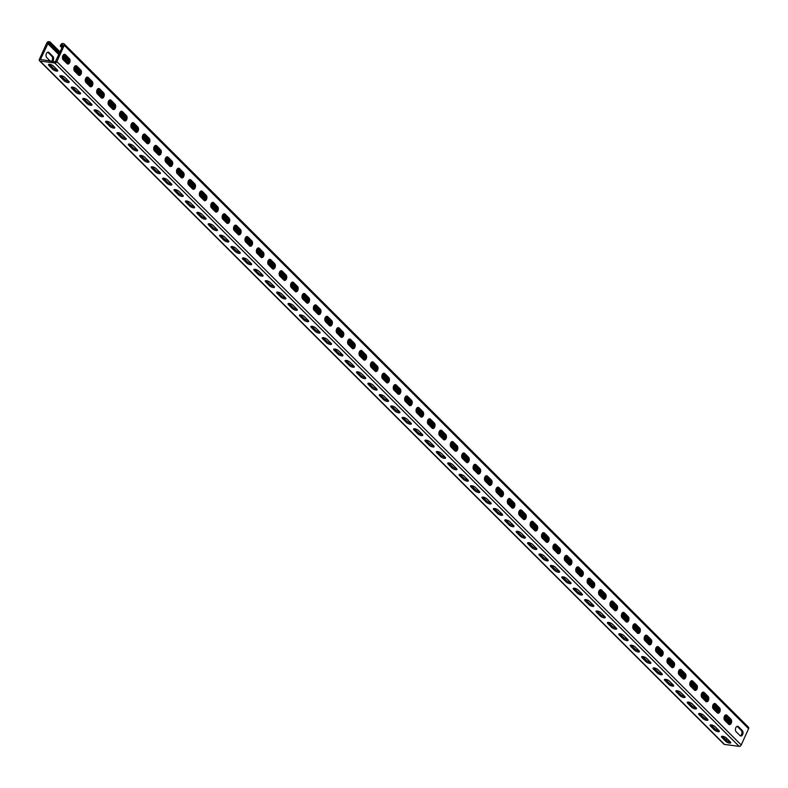 <?xml version="1.0" encoding="UTF-8"?>
<svg xmlns="http://www.w3.org/2000/svg" width="788" height="788" viewBox="0 0 788 788"><rect width="100%" height="100%" fill="white"/><g stroke="black" fill="none" stroke-linecap="round" stroke-linejoin="round"><path stroke-width="1.18" d="M59.169 54.067L49.733 44.64L50.255 43.478A1.812 1.271 -45 0 0 50.136 42.01A1.812 1.271 -45 0 0 49.565 41.734L48.866 41.646A1.812 1.271 -45 0 0 46.768 43.015L39.4 59.327A1.812 1.271 -45 0 0 39.518 60.794A1.812 1.271 -45 0 0 40.099 61.06L54.766 63.001A1.812 1.271 -45 0 0 56.864 61.631L64.232 45.32A1.812 1.271 -45 0 0 64.114 43.852A1.812 1.271 -45 0 0 63.532 43.586L62.833 43.488A1.812 1.271 -45 0 0 60.735 44.857L60.213 46.029L62.282 47.181M61.996 47.812L60.213 46.029M58.893 54.697L48.679 44.502L49.181 42.976L48.334 42.808L40.444 59.464L55.298 61.838L63.178 45.182L62.311 44.66L61.257 46.167M64.114 43.852L748.482 727.206A1.812 1.271 135 0 1 748.6 728.673L741.232 744.985A1.812 1.271 135 0 1 739.134 746.354L724.467 744.414A1.812 1.271 135 0 1 723.886 744.148L39.518 60.794M742.296 730.545L738.415 726.674A2.945 1.842 97.5 0 0 737.657 726.28A2.945 1.842 97.5 0 0 735.578 728.319A2.945 1.842 97.5 0 0 736.14 731.727L740.011 735.598A2.945 1.842 97.5 0 0 740.769 735.992A2.945 1.842 97.5 0 0 742.857 733.953A2.945 1.842 97.5 0 0 742.296 730.545L741.242 730.407A2.945 1.842 97.5 0 1 741.902 733.401A2.945 1.842 97.5 0 1 740.257 735.795M730.89 719.158L727.009 715.287A2.945 1.842 97.5 0 0 726.25 714.893A2.945 1.842 97.5 0 0 724.172 716.932A2.945 1.842 97.5 0 0 724.733 720.33L728.605 724.211A2.945 1.842 97.5 0 0 729.363 724.596A2.945 1.842 97.5 0 0 731.451 722.566A2.945 1.842 97.5 0 0 730.89 719.158L729.836 719.02A2.945 1.842 97.5 0 1 730.496 722.015A2.945 1.842 97.5 0 1 728.851 724.408M719.483 707.772L715.602 703.901A2.945 1.842 97.5 0 0 714.844 703.507A2.945 1.842 97.5 0 0 712.766 705.536A2.945 1.842 97.5 0 0 713.327 708.944L717.198 712.815A2.945 1.842 97.5 0 0 717.957 713.209A2.945 1.842 97.5 0 0 720.045 711.18A2.945 1.842 97.5 0 0 719.483 707.772L718.429 707.634A2.945 1.842 97.5 0 1 719.089 710.628A2.945 1.842 97.5 0 1 717.444 713.022M708.077 696.385L704.196 692.504A2.945 1.842 97.5 0 0 703.448 692.12A2.945 1.842 97.5 0 0 701.359 694.149A2.945 1.842 97.5 0 0 701.921 697.557L705.792 701.428A2.945 1.842 97.5 0 0 706.55 701.822A2.945 1.842 97.5 0 0 708.639 699.783A2.945 1.842 97.5 0 0 708.077 696.385L707.023 696.237A2.945 1.842 97.5 0 1 707.683 699.242A2.945 1.842 97.5 0 1 706.038 701.625M696.671 684.989A2.945 1.842 97.5 0 1 697.232 688.397A2.945 1.842 97.5 0 1 695.144 690.436A2.945 1.842 97.5 0 1 694.386 690.042L690.515 686.171A2.945 1.842 97.5 0 1 689.953 682.763A2.945 1.842 97.5 0 1 692.041 680.724A2.945 1.842 97.5 0 1 692.79 681.118L696.671 684.989L695.617 684.851L691.746 680.98A2.945 1.842 97.5 0 0 691.5 680.783M685.264 673.602A2.945 1.842 97.5 0 1 685.826 677.01A2.945 1.842 97.5 0 1 683.738 679.039A2.945 1.842 97.5 0 1 682.979 678.655L679.108 674.774A2.945 1.842 97.5 0 1 678.547 671.366A2.945 1.842 97.5 0 1 680.635 669.337A2.945 1.842 97.5 0 1 681.384 669.731L685.264 673.602L684.211 673.464L680.34 669.593A2.945 1.842 97.5 0 0 680.093 669.386M673.858 662.215A2.945 1.842 97.5 0 1 674.42 665.624A2.945 1.842 97.5 0 1 672.331 667.653A2.945 1.842 97.5 0 1 671.573 667.259L667.702 663.388A2.945 1.842 97.5 0 1 667.14 659.98A2.945 1.842 97.5 0 1 669.229 657.95A2.945 1.842 97.5 0 1 669.977 658.344L673.858 662.215L672.804 662.078L668.933 658.207A2.945 1.842 97.5 0 0 668.687 658M662.452 650.819A2.945 1.842 97.5 0 1 663.013 654.227A2.945 1.842 97.5 0 1 660.925 656.266A2.945 1.842 97.5 0 1 660.167 655.872L656.296 652.001A2.945 1.842 97.5 0 1 655.734 648.593A2.945 1.842 97.5 0 1 657.822 646.564A2.945 1.842 97.5 0 1 658.571 646.948L662.452 650.819L661.398 650.681L657.527 646.81A2.945 1.842 97.5 0 0 657.281 646.613M651.046 639.432A2.945 1.842 97.5 0 1 651.607 642.841A2.945 1.842 97.5 0 1 649.519 644.88A2.945 1.842 97.5 0 1 648.76 644.486L644.889 640.614A2.945 1.842 97.5 0 1 644.328 637.206A2.945 1.842 97.5 0 1 646.416 635.167A2.945 1.842 97.5 0 1 647.165 635.561L651.046 639.432L649.992 639.295L646.121 635.423A2.945 1.842 97.5 0 0 645.874 635.226M639.639 628.046A2.945 1.842 97.5 0 1 640.201 631.454A2.945 1.842 97.5 0 1 638.113 633.483A2.945 1.842 97.5 0 1 637.354 633.089L633.483 629.218A2.945 1.842 97.5 0 1 632.922 625.81A2.945 1.842 97.5 0 1 635.01 623.781A2.945 1.842 97.5 0 1 635.758 624.175L639.639 628.046L638.585 627.908L634.714 624.037A2.945 1.842 97.5 0 0 634.468 623.83M628.233 616.659A2.945 1.842 97.5 0 1 628.794 620.067A2.945 1.842 97.5 0 1 626.706 622.096A2.945 1.842 97.5 0 1 625.948 621.702L622.077 617.831A2.945 1.842 97.5 0 1 621.515 614.423A2.945 1.842 97.5 0 1 623.604 612.394A2.945 1.842 97.5 0 1 624.352 612.788L628.233 616.659L627.189 616.521L623.308 612.64A2.945 1.842 97.5 0 0 623.062 612.443M616.827 605.263A2.945 1.842 97.5 0 1 617.388 608.671A2.945 1.842 97.5 0 1 615.3 610.71A2.945 1.842 97.5 0 1 614.551 610.316L610.67 606.445A2.945 1.842 97.5 0 1 610.109 603.037A2.945 1.842 97.5 0 1 612.197 600.998A2.945 1.842 97.5 0 1 612.946 601.392L616.827 605.263L615.783 605.125L611.902 601.254A2.945 1.842 97.5 0 0 611.655 601.057M605.42 593.876A2.945 1.842 97.5 0 1 605.982 597.284A2.945 1.842 97.5 0 1 603.894 599.313A2.945 1.842 97.5 0 1 603.145 598.929L599.264 595.058A2.945 1.842 97.5 0 1 598.703 591.65A2.945 1.842 97.5 0 1 600.791 589.611A2.945 1.842 97.5 0 1 601.54 590.005L605.42 593.876L604.376 593.738L600.495 589.867A2.945 1.842 97.5 0 0 600.249 589.67M594.014 582.49A2.945 1.842 97.5 0 1 594.576 585.898A2.945 1.842 97.5 0 1 592.487 587.927A2.945 1.842 97.5 0 1 591.739 587.533L587.858 583.662A2.945 1.842 97.5 0 1 587.296 580.254A2.945 1.842 97.5 0 1 589.385 578.225A2.945 1.842 97.5 0 1 590.133 578.619L594.014 582.49L592.97 582.352L589.089 578.481A2.945 1.842 97.5 0 0 588.843 578.274M582.608 571.103A2.945 1.842 97.5 0 1 583.169 574.511A2.945 1.842 97.5 0 1 581.081 576.54A2.945 1.842 97.5 0 1 580.332 576.146L576.452 572.275A2.945 1.842 97.5 0 1 575.89 568.867A2.945 1.842 97.5 0 1 577.978 566.838A2.945 1.842 97.5 0 1 578.727 567.222L582.608 571.103L581.564 570.965L577.683 567.084A2.945 1.842 97.5 0 0 577.437 566.887M571.202 559.707A2.945 1.842 97.5 0 1 571.763 563.115A2.945 1.842 97.5 0 1 569.675 565.154A2.945 1.842 97.5 0 1 568.926 564.76L565.045 560.889A2.945 1.842 97.5 0 1 564.484 557.48A2.945 1.842 97.5 0 1 566.572 555.442A2.945 1.842 97.5 0 1 567.321 555.835L571.202 559.707L570.157 559.569L566.276 555.698A2.945 1.842 97.5 0 0 566.03 555.501M559.795 548.32A2.945 1.842 97.5 0 1 560.357 551.728A2.945 1.842 97.5 0 1 558.268 553.757A2.945 1.842 97.5 0 1 557.52 553.373L553.639 549.492A2.945 1.842 97.5 0 1 553.077 546.094A2.945 1.842 97.5 0 1 555.166 544.055A2.945 1.842 97.5 0 1 555.914 544.449L559.795 548.32L558.751 548.182L554.87 544.311A2.945 1.842 97.5 0 0 554.624 544.104M548.389 536.933A2.945 1.842 97.5 0 1 548.95 540.341A2.945 1.842 97.5 0 1 546.862 542.371A2.945 1.842 97.5 0 1 546.114 541.977L542.233 538.105A2.945 1.842 97.5 0 1 541.671 534.697A2.945 1.842 97.5 0 1 543.759 532.668A2.945 1.842 97.5 0 1 544.508 533.062L548.389 536.933L547.345 536.795L543.464 532.924A2.945 1.842 97.5 0 0 543.218 532.718M536.983 525.547A2.945 1.842 97.5 0 1 537.544 528.945A2.945 1.842 97.5 0 1 535.456 530.984A2.945 1.842 97.5 0 1 534.707 530.59L530.826 526.719A2.945 1.842 97.5 0 1 530.265 523.311A2.945 1.842 97.5 0 1 532.353 521.282A2.945 1.842 97.5 0 1 533.102 521.666L536.983 525.547L535.938 525.399L532.058 521.528A2.945 1.842 97.5 0 0 531.811 521.331M525.576 514.15A2.945 1.842 97.5 0 1 526.138 517.558A2.945 1.842 97.5 0 1 524.05 519.597A2.945 1.842 97.5 0 1 523.301 519.203L519.42 515.332A2.945 1.842 97.5 0 1 518.859 511.924A2.945 1.842 97.5 0 1 520.947 509.885A2.945 1.842 97.5 0 1 521.695 510.279L525.576 514.15L524.532 514.012L520.651 510.141A2.945 1.842 97.5 0 0 520.405 509.944M514.17 502.764A2.945 1.842 97.5 0 1 514.731 506.172A2.945 1.842 97.5 0 1 512.643 508.201A2.945 1.842 97.5 0 1 511.895 507.817L508.014 503.936A2.945 1.842 97.5 0 1 507.452 500.528A2.945 1.842 97.5 0 1 509.54 498.499A2.945 1.842 97.5 0 1 510.289 498.893L514.17 502.764L513.126 502.626L509.245 498.755A2.945 1.842 97.5 0 0 508.999 498.548M502.764 491.377A2.945 1.842 97.5 0 1 503.325 494.785A2.945 1.842 97.5 0 1 501.237 496.814A2.945 1.842 97.5 0 1 500.488 496.42L496.607 492.549A2.945 1.842 97.5 0 1 496.046 489.141A2.945 1.842 97.5 0 1 498.134 487.112A2.945 1.842 97.5 0 1 498.883 487.506L502.764 491.377L501.72 491.239L497.839 487.368A2.945 1.842 97.5 0 0 497.592 487.161M491.357 479.981A2.945 1.842 97.5 0 1 491.919 483.389A2.945 1.842 97.5 0 1 489.831 485.428A2.945 1.842 97.5 0 1 489.082 485.034L485.201 481.163A2.945 1.842 97.5 0 1 484.64 477.755A2.945 1.842 97.5 0 1 486.728 475.725A2.945 1.842 97.5 0 1 487.476 476.11L491.357 479.981L490.313 479.843L486.432 475.972A2.945 1.842 97.5 0 0 486.186 475.775M479.951 468.594A2.945 1.842 97.5 0 1 480.513 472.002A2.945 1.842 97.5 0 1 478.424 474.041A2.945 1.842 97.5 0 1 477.676 473.647L473.795 469.776A2.945 1.842 97.5 0 1 473.233 466.368A2.945 1.842 97.5 0 1 475.322 464.329A2.945 1.842 97.5 0 1 476.07 464.723L479.951 468.594L478.907 468.456L475.026 464.585A2.945 1.842 97.5 0 0 474.78 464.388M468.545 457.207A2.945 1.842 97.5 0 1 469.106 460.616A2.945 1.842 97.5 0 1 467.018 462.645A2.945 1.842 97.5 0 1 466.269 462.251L462.389 458.38A2.945 1.842 97.5 0 1 461.827 454.971A2.945 1.842 97.5 0 1 463.915 452.942A2.945 1.842 97.5 0 1 464.664 453.336L468.545 457.207L467.501 457.07L463.62 453.199A2.945 1.842 97.5 0 0 463.374 452.992M457.139 445.821A2.945 1.842 97.5 0 1 457.7 449.229A2.945 1.842 97.5 0 1 455.612 451.258A2.945 1.842 97.5 0 1 454.863 450.864L450.982 446.993A2.945 1.842 97.5 0 1 450.421 443.585A2.945 1.842 97.5 0 1 452.509 441.556A2.945 1.842 97.5 0 1 453.258 441.95L457.139 445.821L456.094 445.683L452.214 441.802A2.945 1.842 97.5 0 0 451.967 441.605M445.732 434.424A2.945 1.842 97.5 0 1 446.294 437.832A2.945 1.842 97.5 0 1 444.205 439.871A2.945 1.842 97.5 0 1 443.457 439.477L439.576 435.606A2.945 1.842 97.5 0 1 439.014 432.198A2.945 1.842 97.5 0 1 441.103 430.159A2.945 1.842 97.5 0 1 441.851 430.553L445.732 434.424L444.688 434.286L440.807 430.415A2.945 1.842 97.5 0 0 440.561 430.218M434.326 423.038A2.945 1.842 97.5 0 1 434.887 426.446A2.945 1.842 97.5 0 1 432.799 428.475A2.945 1.842 97.5 0 1 432.051 428.091L428.17 424.22A2.945 1.842 97.5 0 1 427.608 420.812A2.945 1.842 97.5 0 1 429.696 418.773A2.945 1.842 97.5 0 1 430.445 419.167L434.326 423.038L433.282 422.9L429.401 419.029A2.945 1.842 97.5 0 0 429.155 418.832M422.92 411.651A2.945 1.842 97.5 0 1 423.481 415.059A2.945 1.842 97.5 0 1 421.393 417.088A2.945 1.842 97.5 0 1 420.644 416.694L416.763 412.823A2.945 1.842 97.5 0 1 416.202 409.415A2.945 1.842 97.5 0 1 418.29 407.386A2.945 1.842 97.5 0 1 419.039 407.78L422.92 411.651L421.875 411.513L417.995 407.642A2.945 1.842 97.5 0 0 417.748 407.435M411.513 400.265A2.945 1.842 97.5 0 1 412.075 403.673A2.945 1.842 97.5 0 1 409.987 405.702A2.945 1.842 97.5 0 1 409.238 405.308L405.357 401.437A2.945 1.842 97.5 0 1 404.796 398.029A2.945 1.842 97.5 0 1 406.884 396A2.945 1.842 97.5 0 1 407.632 396.384L411.513 400.265L410.469 400.127L406.588 396.246A2.945 1.842 97.5 0 0 406.342 396.049M400.107 388.868A2.945 1.842 97.5 0 1 400.668 392.276A2.945 1.842 97.5 0 1 398.58 394.315A2.945 1.842 97.5 0 1 397.832 393.921L393.951 390.05A2.945 1.842 97.5 0 1 393.389 386.642A2.945 1.842 97.5 0 1 395.478 384.603A2.945 1.842 97.5 0 1 396.226 384.997L400.107 388.868L399.063 388.73L395.182 384.859A2.945 1.842 97.5 0 0 394.936 384.662M388.701 377.482A2.945 1.842 97.5 0 1 389.262 380.89A2.945 1.842 97.5 0 1 387.174 382.919A2.945 1.842 97.5 0 1 386.425 382.535L382.544 378.654A2.945 1.842 97.5 0 1 381.983 375.255A2.945 1.842 97.5 0 1 384.071 373.216A2.945 1.842 97.5 0 1 384.82 373.611L388.701 377.482L387.657 377.344L383.776 373.473A2.945 1.842 97.5 0 0 383.529 373.266M377.294 366.095A2.945 1.842 97.5 0 1 377.856 369.503A2.945 1.842 97.5 0 1 375.768 371.532A2.945 1.842 97.5 0 1 375.019 371.138L371.138 367.267A2.945 1.842 97.5 0 1 370.577 363.859A2.945 1.842 97.5 0 1 372.665 361.83A2.945 1.842 97.5 0 1 373.423 362.224L377.294 366.095L376.25 365.957L372.369 362.086A2.945 1.842 97.5 0 0 372.123 361.879M365.888 354.708A2.945 1.842 97.5 0 1 366.45 358.107A2.945 1.842 97.5 0 1 364.361 360.146A2.945 1.842 97.5 0 1 363.613 359.752L359.732 355.88A2.945 1.842 97.5 0 1 359.17 352.472A2.945 1.842 97.5 0 1 361.259 350.443A2.945 1.842 97.5 0 1 362.017 350.827L365.888 354.708L364.844 354.561L360.963 350.69A2.945 1.842 97.5 0 0 360.717 350.493M354.482 343.312A2.945 1.842 97.5 0 1 355.043 346.72A2.945 1.842 97.5 0 1 352.955 348.759A2.945 1.842 97.5 0 1 352.206 348.365L348.326 344.494A2.945 1.842 97.5 0 1 347.764 341.086A2.945 1.842 97.5 0 1 349.852 339.047A2.945 1.842 97.5 0 1 350.611 339.441L354.482 343.312L353.438 343.174L349.557 339.303A2.945 1.842 97.5 0 0 349.311 339.106M343.076 331.925A2.945 1.842 97.5 0 1 343.637 335.333A2.945 1.842 97.5 0 1 341.549 337.363A2.945 1.842 97.5 0 1 340.8 336.978L336.919 333.097A2.945 1.842 97.5 0 1 336.358 329.689A2.945 1.842 97.5 0 1 338.446 327.66A2.945 1.842 97.5 0 1 339.204 328.054L343.076 331.925L342.031 331.787L338.151 327.916A2.945 1.842 97.5 0 0 337.904 327.709M331.669 320.539A2.945 1.842 97.5 0 1 332.231 323.947A2.945 1.842 97.5 0 1 330.142 325.976A2.945 1.842 97.5 0 1 329.394 325.582L325.513 321.711A2.945 1.842 97.5 0 1 324.951 318.303A2.945 1.842 97.5 0 1 327.04 316.274A2.945 1.842 97.5 0 1 327.798 316.668L331.669 320.539L330.625 320.401L326.744 316.53A2.945 1.842 97.5 0 0 326.498 316.323M320.263 309.142A2.945 1.842 97.5 0 1 320.824 312.55A2.945 1.842 97.5 0 1 318.736 314.589A2.945 1.842 97.5 0 1 317.988 314.195L314.107 310.324A2.945 1.842 97.5 0 1 313.545 306.916A2.945 1.842 97.5 0 1 315.633 304.887A2.945 1.842 97.5 0 1 316.392 305.271L320.263 309.142L319.219 309.004L315.338 305.133A2.945 1.842 97.5 0 0 315.092 304.936M308.857 297.756A2.945 1.842 97.5 0 1 309.418 301.164A2.945 1.842 97.5 0 1 307.33 303.203A2.945 1.842 97.5 0 1 306.581 302.809L302.7 298.938A2.945 1.842 97.5 0 1 302.139 295.53A2.945 1.842 97.5 0 1 304.227 293.491A2.945 1.842 97.5 0 1 304.986 293.885L308.857 297.756L307.812 297.618L303.932 293.747A2.945 1.842 97.5 0 0 303.685 293.55M297.45 286.369A2.945 1.842 97.5 0 1 298.012 289.777A2.945 1.842 97.5 0 1 295.924 291.806A2.945 1.842 97.5 0 1 295.175 291.412L291.294 287.541A2.945 1.842 97.5 0 1 290.733 284.133A2.945 1.842 97.5 0 1 292.821 282.104A2.945 1.842 97.5 0 1 293.579 282.498L297.45 286.369L296.406 286.231L292.525 282.36A2.945 1.842 97.5 0 0 292.279 282.153M286.044 274.982A2.945 1.842 97.5 0 1 286.605 278.391A2.945 1.842 97.5 0 1 284.527 280.42A2.945 1.842 97.5 0 1 283.769 280.026L279.888 276.155A2.945 1.842 97.5 0 1 279.326 272.746A2.945 1.842 97.5 0 1 281.414 270.717A2.945 1.842 97.5 0 1 282.173 271.111L286.044 274.982L285 274.845L281.119 270.964A2.945 1.842 97.5 0 0 280.873 270.767M274.638 263.586A2.945 1.842 97.5 0 1 275.199 266.994A2.945 1.842 97.5 0 1 273.121 269.033A2.945 1.842 97.5 0 1 272.362 268.639L268.481 264.768A2.945 1.842 97.5 0 1 267.92 261.36A2.945 1.842 97.5 0 1 270.008 259.321A2.945 1.842 97.5 0 1 270.767 259.715L274.638 263.586L273.594 263.448L269.713 259.577A2.945 1.842 97.5 0 0 269.466 259.38M263.231 252.199A2.945 1.842 97.5 0 1 263.793 255.607A2.945 1.842 97.5 0 1 261.714 257.637A2.945 1.842 97.5 0 1 260.956 257.252L257.075 253.381A2.945 1.842 97.5 0 1 256.514 249.973A2.945 1.842 97.5 0 1 258.602 247.934A2.945 1.842 97.5 0 1 259.36 248.328L263.231 252.199L262.187 252.061L258.306 248.19A2.945 1.842 97.5 0 0 258.06 247.993M251.825 240.813A2.945 1.842 97.5 0 1 252.387 244.221A2.945 1.842 97.5 0 1 250.308 246.25A2.945 1.842 97.5 0 1 249.55 245.856L245.669 241.985A2.945 1.842 97.5 0 1 245.107 238.577A2.945 1.842 97.5 0 1 247.196 236.548A2.945 1.842 97.5 0 1 247.954 236.942L251.825 240.813L250.781 240.675L246.9 236.804A2.945 1.842 97.5 0 0 246.654 236.597M240.419 229.426A2.945 1.842 97.5 0 1 240.98 232.834A2.945 1.842 97.5 0 1 238.902 234.863A2.945 1.842 97.5 0 1 238.143 234.469L234.263 230.598A2.945 1.842 97.5 0 1 233.711 227.19A2.945 1.842 97.5 0 1 235.789 225.161A2.945 1.842 97.5 0 1 236.548 225.545L240.419 229.426L239.375 229.288L235.494 225.407A2.945 1.842 97.5 0 0 235.248 225.21M229.012 218.03A2.945 1.842 97.5 0 1 229.574 221.438A2.945 1.842 97.5 0 1 227.496 223.477A2.945 1.842 97.5 0 1 226.737 223.083L222.856 219.212A2.945 1.842 97.5 0 1 222.305 215.804A2.945 1.842 97.5 0 1 224.383 213.765A2.945 1.842 97.5 0 1 225.141 214.159L229.012 218.03L227.968 217.892L224.088 214.021A2.945 1.842 97.5 0 0 223.841 213.824M217.606 206.643A2.945 1.842 97.5 0 1 218.168 210.051A2.945 1.842 97.5 0 1 216.089 212.08A2.945 1.842 97.5 0 1 215.331 211.696L211.45 207.815A2.945 1.842 97.5 0 1 210.898 204.417A2.945 1.842 97.5 0 1 212.977 202.378A2.945 1.842 97.5 0 1 213.735 202.772L217.606 206.643L216.562 206.505L212.681 202.634A2.945 1.842 97.5 0 0 212.435 202.427M206.2 195.257A2.945 1.842 97.5 0 1 206.761 198.665A2.945 1.842 97.5 0 1 204.683 200.694A2.945 1.842 97.5 0 1 203.925 200.3L200.044 196.429A2.945 1.842 97.5 0 1 199.492 193.021A2.945 1.842 97.5 0 1 201.57 190.992A2.945 1.842 97.5 0 1 202.329 191.386L206.2 195.257L205.156 195.119L201.275 191.248A2.945 1.842 97.5 0 0 201.029 191.041M194.794 183.87A2.945 1.842 97.5 0 1 195.355 187.268A2.945 1.842 97.5 0 1 193.277 189.307A2.945 1.842 97.5 0 1 192.518 188.913L188.637 185.042A2.945 1.842 97.5 0 1 188.086 181.634A2.945 1.842 97.5 0 1 190.164 179.605A2.945 1.842 97.5 0 1 190.923 179.989L194.794 183.87L193.749 183.722L189.869 179.851A2.945 1.842 97.5 0 0 189.622 179.654M183.387 172.474A2.945 1.842 97.5 0 1 183.949 175.882A2.945 1.842 97.5 0 1 181.87 177.921A2.945 1.842 97.5 0 1 181.112 177.527L177.231 173.656A2.945 1.842 97.5 0 1 176.679 170.247A2.945 1.842 97.5 0 1 178.758 168.208A2.945 1.842 97.5 0 1 179.516 168.602L183.387 172.474L182.343 172.336L178.462 168.465A2.945 1.842 97.5 0 0 178.216 168.268M171.981 161.087A2.945 1.842 97.5 0 1 172.542 164.495A2.945 1.842 97.5 0 1 170.464 166.524A2.945 1.842 97.5 0 1 169.706 166.13L165.825 162.259A2.945 1.842 97.5 0 1 165.273 158.851A2.945 1.842 97.5 0 1 167.352 156.822A2.945 1.842 97.5 0 1 168.11 157.216L171.981 161.087L170.937 160.949L167.056 157.078A2.945 1.842 97.5 0 0 166.81 156.871M160.585 149.7A2.945 1.842 97.5 0 1 161.136 153.108A2.945 1.842 97.5 0 1 159.058 155.137A2.945 1.842 97.5 0 1 158.299 154.743L154.418 150.872A2.945 1.842 97.5 0 1 153.867 147.464A2.945 1.842 97.5 0 1 155.945 145.435A2.945 1.842 97.5 0 1 156.704 145.829L160.585 149.7L159.531 149.562L155.65 145.691A2.945 1.842 97.5 0 0 155.403 145.484M149.178 138.304A2.945 1.842 97.5 0 1 149.73 141.712A2.945 1.842 97.5 0 1 147.651 143.751A2.945 1.842 97.5 0 1 146.893 143.357L143.012 139.486A2.945 1.842 97.5 0 1 142.461 136.078A2.945 1.842 97.5 0 1 144.539 134.039A2.945 1.842 97.5 0 1 145.297 134.433L149.178 138.304L148.124 138.166L144.243 134.295A2.945 1.842 97.5 0 0 143.997 134.098M137.772 126.917A2.945 1.842 97.5 0 1 138.324 130.325A2.945 1.842 97.5 0 1 136.245 132.364A2.945 1.842 97.5 0 1 135.487 131.97L131.606 128.099A2.945 1.842 97.5 0 1 131.054 124.691A2.945 1.842 97.5 0 1 133.133 122.652A2.945 1.842 97.5 0 1 133.891 123.046L137.772 126.917L136.718 126.779L132.837 122.908A2.945 1.842 97.5 0 0 132.591 122.711M126.366 115.531A2.945 1.842 97.5 0 1 126.917 118.939A2.945 1.842 97.5 0 1 124.839 120.968A2.945 1.842 97.5 0 1 124.08 120.574L120.2 116.703A2.945 1.842 97.5 0 1 119.648 113.295A2.945 1.842 97.5 0 1 121.726 111.266A2.945 1.842 97.5 0 1 122.485 111.66L126.366 115.531L125.312 115.393L121.431 111.522A2.945 1.842 97.5 0 0 121.185 111.315M114.959 104.144A2.945 1.842 97.5 0 1 115.511 107.552A2.945 1.842 97.5 0 1 113.433 109.581A2.945 1.842 97.5 0 1 112.674 109.187L108.793 105.316A2.945 1.842 97.5 0 1 108.242 101.908A2.945 1.842 97.5 0 1 110.32 99.879A2.945 1.842 97.5 0 1 111.078 100.273L114.959 104.144L113.905 104.006L110.025 100.125A2.945 1.842 97.5 0 0 109.778 99.928M103.553 92.748A2.945 1.842 97.5 0 1 104.105 96.156A2.945 1.842 97.5 0 1 102.026 98.195A2.945 1.842 97.5 0 1 101.268 97.801L97.387 93.93A2.945 1.842 97.5 0 1 96.835 90.522A2.945 1.842 97.5 0 1 98.914 88.483A2.945 1.842 97.5 0 1 99.672 88.877L103.553 92.748L102.499 92.61L98.618 88.739A2.945 1.842 97.5 0 0 98.372 88.542M92.147 81.361A2.945 1.842 97.5 0 1 92.698 84.769A2.945 1.842 97.5 0 1 90.62 86.798A2.945 1.842 97.5 0 1 89.862 86.414L85.981 82.533A2.945 1.842 97.5 0 1 85.429 79.135A2.945 1.842 97.5 0 1 87.507 77.096A2.945 1.842 97.5 0 1 88.266 77.49L92.147 81.361L91.093 81.223L87.212 77.352A2.945 1.842 97.5 0 0 86.966 77.155M80.74 69.974A2.945 1.842 97.5 0 1 81.292 73.382A2.945 1.842 97.5 0 1 79.214 75.412A2.945 1.842 97.5 0 1 78.455 75.018L74.574 71.147A2.945 1.842 97.5 0 1 74.023 67.738A2.945 1.842 97.5 0 1 76.101 65.709A2.945 1.842 97.5 0 1 76.86 66.103L80.74 69.974L79.687 69.837L75.806 65.965A2.945 1.842 97.5 0 0 75.559 65.759M69.334 58.588A2.945 1.842 97.5 0 1 69.886 61.986A2.945 1.842 97.5 0 1 67.807 64.025A2.945 1.842 97.5 0 1 67.049 63.631L63.168 59.76A2.945 1.842 97.5 0 1 62.616 56.352A2.945 1.842 97.5 0 1 64.695 54.323A2.945 1.842 97.5 0 1 65.453 54.707L69.334 58.588L68.28 58.45L64.409 54.569A2.945 1.842 97.5 0 0 64.153 54.372M738.415 726.674L737.371 726.536A2.945 1.842 97.5 0 0 737.125 726.339M737.371 726.536L741.242 730.407M727.009 715.287L725.965 715.149A2.945 1.842 97.5 0 0 725.718 714.952M725.965 715.149L729.836 719.02M715.602 703.901L714.558 703.763A2.945 1.842 97.5 0 0 714.312 703.556M714.558 703.763L718.429 707.634M704.196 692.504L703.152 692.366A2.945 1.842 97.5 0 0 702.906 692.169M703.152 692.366L707.023 696.237M694.632 690.239A2.945 1.842 97.5 0 0 696.277 687.845A2.945 1.842 97.5 0 0 695.617 684.851M683.226 678.852A2.945 1.842 97.5 0 0 684.87 676.459A2.945 1.842 97.5 0 0 684.211 673.464M671.819 667.466A2.945 1.842 97.5 0 0 673.464 665.072A2.945 1.842 97.5 0 0 672.804 662.078M660.413 656.069A2.945 1.842 97.5 0 0 662.058 653.676A2.945 1.842 97.5 0 0 661.398 650.681M649.007 644.683A2.945 1.842 97.5 0 0 650.652 642.289A2.945 1.842 97.5 0 0 649.992 639.295M637.61 633.296A2.945 1.842 97.5 0 0 639.245 630.902A2.945 1.842 97.5 0 0 638.585 627.908M626.204 621.909A2.945 1.842 97.5 0 0 627.839 619.516A2.945 1.842 97.5 0 0 627.189 616.521M614.798 610.513A2.945 1.842 97.5 0 0 616.433 608.119A2.945 1.842 97.5 0 0 615.783 605.125M603.391 599.126A2.945 1.842 97.5 0 0 605.026 596.733A2.945 1.842 97.5 0 0 604.376 593.738M591.985 587.74A2.945 1.842 97.5 0 0 593.62 585.346A2.945 1.842 97.5 0 0 592.97 582.352M580.579 576.353A2.945 1.842 97.5 0 0 582.214 573.96A2.945 1.842 97.5 0 0 581.564 570.965M569.172 564.957A2.945 1.842 97.5 0 0 570.808 562.563A2.945 1.842 97.5 0 0 570.157 559.569M557.766 553.57A2.945 1.842 97.5 0 0 559.401 551.176A2.945 1.842 97.5 0 0 558.751 548.182M546.36 542.183A2.945 1.842 97.5 0 0 547.995 539.79A2.945 1.842 97.5 0 0 547.345 536.795M534.953 530.787A2.945 1.842 97.5 0 0 536.589 528.393A2.945 1.842 97.5 0 0 535.938 525.399M523.547 519.4A2.945 1.842 97.5 0 0 525.182 517.007A2.945 1.842 97.5 0 0 524.532 514.012M512.141 508.014A2.945 1.842 97.5 0 0 513.776 505.62A2.945 1.842 97.5 0 0 513.126 502.626M500.735 496.627A2.945 1.842 97.5 0 0 502.37 494.234A2.945 1.842 97.5 0 0 501.72 491.239M489.328 485.231A2.945 1.842 97.5 0 0 490.963 482.837A2.945 1.842 97.5 0 0 490.313 479.843M477.922 473.844A2.945 1.842 97.5 0 0 479.557 471.451A2.945 1.842 97.5 0 0 478.907 468.456M466.516 462.457A2.945 1.842 97.5 0 0 468.151 460.064A2.945 1.842 97.5 0 0 467.501 457.07M455.109 451.071A2.945 1.842 97.5 0 0 456.744 448.677A2.945 1.842 97.5 0 0 456.094 445.683M443.703 439.674A2.945 1.842 97.5 0 0 445.338 437.281A2.945 1.842 97.5 0 0 444.688 434.286M432.297 428.288A2.945 1.842 97.5 0 0 433.932 425.894A2.945 1.842 97.5 0 0 433.282 422.9M420.891 416.901A2.945 1.842 97.5 0 0 422.526 414.508A2.945 1.842 97.5 0 0 421.875 411.513M409.484 405.515A2.945 1.842 97.5 0 0 411.119 403.121A2.945 1.842 97.5 0 0 410.469 400.127M398.078 394.118A2.945 1.842 97.5 0 0 399.713 391.725A2.945 1.842 97.5 0 0 399.063 388.73M386.672 382.732A2.945 1.842 97.5 0 0 388.307 380.338A2.945 1.842 97.5 0 0 387.657 377.344M375.265 371.345A2.945 1.842 97.5 0 0 376.9 368.951A2.945 1.842 97.5 0 0 376.25 365.957M363.859 359.949A2.945 1.842 97.5 0 0 365.494 357.555A2.945 1.842 97.5 0 0 364.844 354.561M352.453 348.562A2.945 1.842 97.5 0 0 354.088 346.168A2.945 1.842 97.5 0 0 353.438 343.174M341.046 337.175A2.945 1.842 97.5 0 0 342.681 334.782A2.945 1.842 97.5 0 0 342.031 331.787M329.64 325.789A2.945 1.842 97.5 0 0 331.275 323.395A2.945 1.842 97.5 0 0 330.625 320.401M318.234 314.392A2.945 1.842 97.5 0 0 319.869 311.999A2.945 1.842 97.5 0 0 319.219 309.004M306.827 303.006A2.945 1.842 97.5 0 0 308.463 300.612A2.945 1.842 97.5 0 0 307.812 297.618M295.421 291.619A2.945 1.842 97.5 0 0 297.056 289.226A2.945 1.842 97.5 0 0 296.406 286.231M284.015 280.233A2.945 1.842 97.5 0 0 285.65 277.839A2.945 1.842 97.5 0 0 285 274.845M272.609 268.836A2.945 1.842 97.5 0 0 274.244 266.442A2.945 1.842 97.5 0 0 273.594 263.448M261.202 257.449A2.945 1.842 97.5 0 0 262.837 255.056A2.945 1.842 97.5 0 0 262.187 252.061M249.796 246.063A2.945 1.842 97.5 0 0 251.431 243.669A2.945 1.842 97.5 0 0 250.781 240.675M238.39 234.666A2.945 1.842 97.5 0 0 240.025 232.283A2.945 1.842 97.5 0 0 239.375 229.288M226.983 223.28A2.945 1.842 97.5 0 0 228.618 220.886A2.945 1.842 97.5 0 0 227.968 217.892M215.577 211.893A2.945 1.842 97.5 0 0 217.212 209.5A2.945 1.842 97.5 0 0 216.562 206.505M204.171 200.507A2.945 1.842 97.5 0 0 205.806 198.113A2.945 1.842 97.5 0 0 205.156 195.119M192.764 189.11A2.945 1.842 97.5 0 0 194.4 186.717A2.945 1.842 97.5 0 0 193.749 183.722M181.358 177.724A2.945 1.842 97.5 0 0 183.003 175.33A2.945 1.842 97.5 0 0 182.343 172.336M169.952 166.337A2.945 1.842 97.5 0 0 171.597 163.943A2.945 1.842 97.5 0 0 170.937 160.949M158.546 154.95A2.945 1.842 97.5 0 0 160.191 152.557A2.945 1.842 97.5 0 0 159.531 149.562M147.139 143.554A2.945 1.842 97.5 0 0 148.784 141.16A2.945 1.842 97.5 0 0 148.124 138.166M135.733 132.167A2.945 1.842 97.5 0 0 137.378 129.774A2.945 1.842 97.5 0 0 136.718 126.779M124.327 120.781A2.945 1.842 97.5 0 0 125.972 118.387A2.945 1.842 97.5 0 0 125.312 115.393M112.92 109.394A2.945 1.842 97.5 0 0 114.565 107.001A2.945 1.842 97.5 0 0 113.905 104.006M101.514 97.998A2.945 1.842 97.5 0 0 103.159 95.604A2.945 1.842 97.5 0 0 102.499 92.61M90.108 86.611A2.945 1.842 97.5 0 0 91.753 84.218A2.945 1.842 97.5 0 0 91.093 81.223M78.702 75.224A2.945 1.842 97.5 0 0 80.346 72.831A2.945 1.842 97.5 0 0 79.687 69.837M67.295 63.828A2.945 1.842 97.5 0 0 68.94 61.444A2.945 1.842 97.5 0 0 68.28 58.45M725.768 741.331A2.945 0.995 24.3 0 0 728.614 742.907A2.945 0.995 24.3 0 0 730.722 742.838A2.945 0.995 24.3 0 0 730.309 741.932L726.428 738.051A2.945 0.995 24.3 0 0 723.581 736.475A2.945 0.995 24.3 0 0 721.483 736.544A2.945 0.995 24.3 0 0 721.887 737.45L725.768 741.331L726.29 740.159L722.419 736.288A2.945 0.995 24.3 0 1 722.369 736.248M714.361 729.934A2.945 0.995 24.3 0 0 717.208 731.51A2.945 0.995 24.3 0 0 719.316 731.451A2.945 0.995 24.3 0 0 718.902 730.535L715.021 726.664A2.945 0.995 24.3 0 0 712.175 725.088A2.945 0.995 24.3 0 0 710.077 725.157A2.945 0.995 24.3 0 0 710.48 726.063L714.361 729.934L714.883 728.772L711.012 724.901A2.945 0.995 24.3 0 1 710.963 724.861M702.955 718.548A2.945 0.995 24.3 0 0 705.802 720.124A2.945 0.995 24.3 0 0 707.91 720.055A2.945 0.995 24.3 0 0 707.496 719.149L703.615 715.277A2.945 0.995 24.3 0 0 700.768 713.701A2.945 0.995 24.3 0 0 698.67 713.761A2.945 0.995 24.3 0 0 699.074 714.677L702.955 718.548L703.477 717.385L699.606 713.514A2.945 0.995 24.3 0 1 699.557 713.465M691.549 707.161A2.945 0.995 24.3 0 0 694.395 708.737A2.945 0.995 24.3 0 0 696.503 708.668A2.945 0.995 24.3 0 0 696.09 707.762L692.209 703.891A2.945 0.995 24.3 0 0 689.362 702.315A2.945 0.995 24.3 0 0 687.264 702.374A2.945 0.995 24.3 0 0 687.668 703.29L691.549 707.161L692.071 705.999L688.2 702.118A2.945 0.995 24.3 0 1 688.151 702.078M680.143 695.774A2.945 0.995 24.3 0 0 682.989 697.35A2.945 0.995 24.3 0 0 685.097 697.281A2.945 0.995 24.3 0 0 684.683 696.365L680.802 692.494A2.945 0.995 24.3 0 0 677.956 690.918A2.945 0.995 24.3 0 0 675.858 690.987A2.945 0.995 24.3 0 0 676.262 691.894L680.143 695.774L680.665 694.602L676.793 690.731A2.945 0.995 24.3 0 1 676.744 690.692M668.736 684.378A2.945 0.995 24.3 0 0 671.583 685.954A2.945 0.995 24.3 0 0 673.691 685.895A2.945 0.995 24.3 0 0 673.277 684.979L669.396 681.108A2.945 0.995 24.3 0 0 666.55 679.532A2.945 0.995 24.3 0 0 664.451 679.601A2.945 0.995 24.3 0 0 664.855 680.507L668.736 684.378L669.258 683.216L665.387 679.345A2.945 0.995 24.3 0 1 665.338 679.295M657.33 672.991A2.945 0.995 24.3 0 0 660.177 674.567A2.945 0.995 24.3 0 0 662.284 674.498A2.945 0.995 24.3 0 0 661.871 673.592L657.99 669.721A2.945 0.995 24.3 0 0 655.143 668.145A2.945 0.995 24.3 0 0 653.045 668.204A2.945 0.995 24.3 0 0 653.449 669.12L657.33 672.991L657.852 671.829L653.981 667.958A2.945 0.995 24.3 0 1 653.932 667.909M645.924 661.605A2.945 0.995 24.3 0 0 648.77 663.181A2.945 0.995 24.3 0 0 650.878 663.112A2.945 0.995 24.3 0 0 650.464 662.206L646.584 658.335A2.945 0.995 24.3 0 0 643.737 656.759A2.945 0.995 24.3 0 0 641.639 656.818A2.945 0.995 24.3 0 0 642.043 657.734L645.924 661.605L646.446 660.433L642.575 656.562A2.945 0.995 24.3 0 1 642.525 656.522M634.517 650.208A2.945 0.995 24.3 0 0 637.364 651.784A2.945 0.995 24.3 0 0 639.472 651.725A2.945 0.995 24.3 0 0 639.058 650.809L635.177 646.938A2.945 0.995 24.3 0 0 632.331 645.362A2.945 0.995 24.3 0 0 630.233 645.431A2.945 0.995 24.3 0 0 630.636 646.337L634.517 650.208L635.039 649.046L631.168 645.175A2.945 0.995 24.3 0 1 631.119 645.136M623.111 638.822A2.945 0.995 24.3 0 0 625.958 640.398A2.945 0.995 24.3 0 0 628.066 640.339A2.945 0.995 24.3 0 0 627.652 639.423L623.771 635.552A2.945 0.995 24.3 0 0 620.924 633.976A2.945 0.995 24.3 0 0 618.826 634.045A2.945 0.995 24.3 0 0 619.23 634.951L623.111 638.822L623.633 637.659L619.762 633.788A2.945 0.995 24.3 0 1 619.713 633.739M611.705 627.435A2.945 0.995 24.3 0 0 614.551 629.011A2.945 0.995 24.3 0 0 616.659 628.942A2.945 0.995 24.3 0 0 616.246 628.036L612.365 624.165A2.945 0.995 24.3 0 0 609.518 622.589A2.945 0.995 24.3 0 0 607.42 622.648A2.945 0.995 24.3 0 0 607.824 623.564L611.705 627.435L612.227 626.273L608.356 622.402A2.945 0.995 24.3 0 1 608.306 622.353M600.298 616.049A2.945 0.995 24.3 0 0 603.145 617.625A2.945 0.995 24.3 0 0 605.253 617.556A2.945 0.995 24.3 0 0 604.839 616.649L600.958 612.769A2.945 0.995 24.3 0 0 598.112 611.192A2.945 0.995 24.3 0 0 596.014 611.261A2.945 0.995 24.3 0 0 596.418 612.178L600.298 616.049L600.82 614.876L596.949 611.005A2.945 0.995 24.3 0 1 596.9 610.966M588.892 604.652A2.945 0.995 24.3 0 0 591.739 606.228A2.945 0.995 24.3 0 0 593.847 606.169A2.945 0.995 24.3 0 0 593.433 605.253L589.552 601.382A2.945 0.995 24.3 0 0 586.705 599.806A2.945 0.995 24.3 0 0 584.607 599.875A2.945 0.995 24.3 0 0 585.011 600.781L588.892 604.652L589.414 603.49L585.543 599.619A2.945 0.995 24.3 0 1 585.494 599.579M577.486 593.265A2.945 0.995 24.3 0 0 580.332 594.841A2.945 0.995 24.3 0 0 582.44 594.773A2.945 0.995 24.3 0 0 582.027 593.866L578.146 589.995A2.945 0.995 24.3 0 0 575.299 588.419A2.945 0.995 24.3 0 0 573.201 588.488A2.945 0.995 24.3 0 0 573.605 589.394L577.486 593.265L578.008 592.103L574.137 588.232A2.945 0.995 24.3 0 1 574.088 588.183M566.08 581.879A2.945 0.995 24.3 0 0 568.926 583.455A2.945 0.995 24.3 0 0 571.034 583.386A2.945 0.995 24.3 0 0 570.62 582.48L566.739 578.609A2.945 0.995 24.3 0 0 563.903 577.033A2.945 0.995 24.3 0 0 561.795 577.092A2.945 0.995 24.3 0 0 562.199 578.008L566.08 581.879L566.602 580.717L562.73 576.836A2.945 0.995 24.3 0 1 562.681 576.796M554.673 570.492A2.945 0.995 24.3 0 0 557.52 572.068A2.945 0.995 24.3 0 0 559.628 571.999A2.945 0.995 24.3 0 0 559.214 571.093L555.333 567.212A2.945 0.995 24.3 0 0 552.496 565.636A2.945 0.995 24.3 0 0 550.388 565.705A2.945 0.995 24.3 0 0 550.792 566.611L554.673 570.492L555.205 569.32L551.324 565.449A2.945 0.995 24.3 0 1 551.285 565.41M543.267 559.096A2.945 0.995 24.3 0 0 546.114 560.672A2.945 0.995 24.3 0 0 548.221 560.613A2.945 0.995 24.3 0 0 547.808 559.697L543.927 555.826A2.945 0.995 24.3 0 0 541.09 554.25A2.945 0.995 24.3 0 0 538.982 554.319A2.945 0.995 24.3 0 0 539.386 555.225L543.267 559.096L543.799 557.934L539.918 554.062A2.945 0.995 24.3 0 1 539.879 554.023M531.861 547.709A2.945 0.995 24.3 0 0 534.707 549.285A2.945 0.995 24.3 0 0 536.815 549.216A2.945 0.995 24.3 0 0 536.401 548.31L532.521 544.439A2.945 0.995 24.3 0 0 529.684 542.863A2.945 0.995 24.3 0 0 527.576 542.922A2.945 0.995 24.3 0 0 527.98 543.838L531.861 547.709L532.393 546.547L528.512 542.676A2.945 0.995 24.3 0 1 528.472 542.627M520.454 536.323A2.945 0.995 24.3 0 0 523.301 537.899A2.945 0.995 24.3 0 0 525.409 537.83A2.945 0.995 24.3 0 0 524.995 536.923L521.114 533.052A2.945 0.995 24.3 0 0 518.277 531.476A2.945 0.995 24.3 0 0 516.17 531.536A2.945 0.995 24.3 0 0 516.573 532.452L520.454 536.323L520.986 535.16L517.105 531.279A2.945 0.995 24.3 0 1 517.066 531.24M509.048 524.936A2.945 0.995 24.3 0 0 511.895 526.512A2.945 0.995 24.3 0 0 514.003 526.443A2.945 0.995 24.3 0 0 513.589 525.527L509.708 521.656A2.945 0.995 24.3 0 0 506.871 520.08A2.945 0.995 24.3 0 0 504.763 520.149A2.945 0.995 24.3 0 0 505.167 521.055L509.048 524.936L509.58 523.764L505.699 519.893A2.945 0.995 24.3 0 1 505.66 519.853M497.642 513.54A2.945 0.995 24.3 0 0 500.488 515.116A2.945 0.995 24.3 0 0 502.596 515.056A2.945 0.995 24.3 0 0 502.183 514.14L498.311 510.269A2.945 0.995 24.3 0 0 495.465 508.693A2.945 0.995 24.3 0 0 493.357 508.762A2.945 0.995 24.3 0 0 493.761 509.669L497.642 513.54L498.174 512.377L494.293 508.506A2.945 0.995 24.3 0 1 494.253 508.457M486.235 502.153A2.945 0.995 24.3 0 0 489.082 503.729A2.945 0.995 24.3 0 0 491.19 503.66A2.945 0.995 24.3 0 0 490.776 502.754L486.905 498.883A2.945 0.995 24.3 0 0 484.059 497.307A2.945 0.995 24.3 0 0 481.951 497.366A2.945 0.995 24.3 0 0 482.354 498.282L486.235 502.153L486.767 500.991L482.886 497.12A2.945 0.995 24.3 0 1 482.847 497.07M474.829 490.766A2.945 0.995 24.3 0 0 477.676 492.342A2.945 0.995 24.3 0 0 479.784 492.273A2.945 0.995 24.3 0 0 479.37 491.367L475.499 487.496A2.945 0.995 24.3 0 0 472.652 485.91A2.945 0.995 24.3 0 0 470.544 485.979A2.945 0.995 24.3 0 0 470.948 486.895L474.829 490.766L475.361 489.594L471.48 485.723A2.945 0.995 24.3 0 1 471.441 485.684M463.423 479.37A2.945 0.995 24.3 0 0 466.269 480.946A2.945 0.995 24.3 0 0 468.377 480.887A2.945 0.995 24.3 0 0 467.964 479.971L464.093 476.1A2.945 0.995 24.3 0 0 461.246 474.524A2.945 0.995 24.3 0 0 459.138 474.593A2.945 0.995 24.3 0 0 459.552 475.499L463.423 479.37L463.955 478.208L460.074 474.337A2.945 0.995 24.3 0 1 460.034 474.297M452.016 467.983A2.945 0.995 24.3 0 0 454.863 469.559A2.945 0.995 24.3 0 0 456.971 469.5A2.945 0.995 24.3 0 0 456.557 468.584L452.686 464.713A2.945 0.995 24.3 0 0 449.84 463.137A2.945 0.995 24.3 0 0 447.732 463.206A2.945 0.995 24.3 0 0 448.145 464.112L452.016 467.983L452.548 466.821L448.668 462.95A2.945 0.995 24.3 0 1 448.628 462.901M440.61 456.597A2.945 0.995 24.3 0 0 443.457 458.173A2.945 0.995 24.3 0 0 445.565 458.104A2.945 0.995 24.3 0 0 445.151 457.198L441.28 453.327A2.945 0.995 24.3 0 0 438.433 451.751A2.945 0.995 24.3 0 0 436.325 451.81A2.945 0.995 24.3 0 0 436.739 452.726L440.61 456.597L441.142 455.434L437.261 451.563A2.945 0.995 24.3 0 1 437.222 451.514M429.204 445.21A2.945 0.995 24.3 0 0 432.051 446.786A2.945 0.995 24.3 0 0 434.158 446.717A2.945 0.995 24.3 0 0 433.745 445.811L429.874 441.93A2.945 0.995 24.3 0 0 427.027 440.354A2.945 0.995 24.3 0 0 424.919 440.423A2.945 0.995 24.3 0 0 425.333 441.339L429.204 445.21L429.736 444.038L425.855 440.167A2.945 0.995 24.3 0 1 425.815 440.128M417.798 433.814A2.945 0.995 24.3 0 0 420.644 435.39A2.945 0.995 24.3 0 0 422.752 435.331A2.945 0.995 24.3 0 0 422.338 434.415L418.467 430.543A2.945 0.995 24.3 0 0 415.621 428.967A2.945 0.995 24.3 0 0 413.513 429.036A2.945 0.995 24.3 0 0 413.927 429.943L417.798 433.814L418.329 432.651L414.449 428.78A2.945 0.995 24.3 0 1 414.409 428.741M406.391 422.427A2.945 0.995 24.3 0 0 409.238 424.003A2.945 0.995 24.3 0 0 411.346 423.934A2.945 0.995 24.3 0 0 410.932 423.028L407.061 419.157A2.945 0.995 24.3 0 0 404.214 417.581A2.945 0.995 24.3 0 0 402.107 417.65A2.945 0.995 24.3 0 0 402.52 418.556L406.391 422.427L406.923 421.265L403.042 417.394A2.945 0.995 24.3 0 1 403.003 417.344M394.985 411.041A2.945 0.995 24.3 0 0 397.832 412.616A2.945 0.995 24.3 0 0 399.94 412.548A2.945 0.995 24.3 0 0 399.526 411.641L395.655 407.77A2.945 0.995 24.3 0 0 392.808 406.194A2.945 0.995 24.3 0 0 390.7 406.253A2.945 0.995 24.3 0 0 391.114 407.169L394.985 411.041L395.517 409.878L391.636 405.997A2.945 0.995 24.3 0 1 391.597 405.958M379.708 395.773L383.579 399.654L384.111 398.482L380.23 394.611A2.945 0.995 24.3 0 1 380.19 394.571L379.708 395.773A2.945 0.995 24.3 0 1 379.294 394.867A2.945 0.995 24.3 0 1 381.402 394.798A2.945 0.995 24.3 0 1 384.249 396.374L388.12 400.245A2.945 0.995 24.3 0 1 388.533 401.161A2.945 0.995 24.3 0 1 386.425 401.23A2.945 0.995 24.3 0 1 383.579 399.654M372.172 388.257A2.945 0.995 24.3 0 0 375.019 389.833A2.945 0.995 24.3 0 0 377.127 389.774A2.945 0.995 24.3 0 0 376.713 388.858L372.842 384.987A2.945 0.995 24.3 0 0 369.996 383.411A2.945 0.995 24.3 0 0 367.888 383.48A2.945 0.995 24.3 0 0 368.301 384.386L372.172 388.257L372.704 387.095L368.823 383.224A2.945 0.995 24.3 0 1 368.784 383.185M360.766 376.871A2.945 0.995 24.3 0 0 363.613 378.447A2.945 0.995 24.3 0 0 365.721 378.378A2.945 0.995 24.3 0 0 365.307 377.472L361.436 373.601A2.945 0.995 24.3 0 0 358.589 372.025A2.945 0.995 24.3 0 0 356.481 372.084A2.945 0.995 24.3 0 0 356.895 373L360.766 376.871L361.298 375.709L357.417 371.837A2.945 0.995 24.3 0 1 357.378 371.788M349.36 365.484A2.945 0.995 24.3 0 0 352.206 367.06A2.945 0.995 24.3 0 0 354.314 366.991A2.945 0.995 24.3 0 0 353.901 366.085L350.03 362.214A2.945 0.995 24.3 0 0 347.183 360.638A2.945 0.995 24.3 0 0 345.075 360.697A2.945 0.995 24.3 0 0 345.489 361.613L349.36 365.484L349.892 364.312L346.011 360.441A2.945 0.995 24.3 0 1 345.971 360.402M337.954 354.098A2.945 0.995 24.3 0 0 340.8 355.674A2.945 0.995 24.3 0 0 342.908 355.605A2.945 0.995 24.3 0 0 342.494 354.689L338.623 350.818A2.945 0.995 24.3 0 0 335.777 349.242A2.945 0.995 24.3 0 0 333.669 349.311A2.945 0.995 24.3 0 0 334.082 350.217L337.954 354.098L338.485 352.925L334.604 349.054A2.945 0.995 24.3 0 1 334.565 349.015M326.547 342.701A2.945 0.995 24.3 0 0 329.394 344.277A2.945 0.995 24.3 0 0 331.502 344.218A2.945 0.995 24.3 0 0 331.088 343.302L327.217 339.431A2.945 0.995 24.3 0 0 324.37 337.855A2.945 0.995 24.3 0 0 322.262 337.924A2.945 0.995 24.3 0 0 322.676 338.83L326.547 342.701L327.079 341.539L323.198 337.668A2.945 0.995 24.3 0 1 323.159 337.619M315.141 331.315A2.945 0.995 24.3 0 0 317.988 332.891A2.945 0.995 24.3 0 0 320.095 332.822A2.945 0.995 24.3 0 0 319.682 331.915L315.811 328.044A2.945 0.995 24.3 0 0 312.964 326.468A2.945 0.995 24.3 0 0 310.856 326.527A2.945 0.995 24.3 0 0 311.27 327.444L315.141 331.315L315.673 330.152L311.792 326.281A2.945 0.995 24.3 0 1 311.752 326.232M303.735 319.928A2.945 0.995 24.3 0 0 306.581 321.504A2.945 0.995 24.3 0 0 308.689 321.435A2.945 0.995 24.3 0 0 308.275 320.529L304.404 316.648A2.945 0.995 24.3 0 0 301.558 315.072A2.945 0.995 24.3 0 0 299.45 315.141A2.945 0.995 24.3 0 0 299.864 316.057L303.735 319.928L304.266 318.756L300.386 314.885A2.945 0.995 24.3 0 1 300.346 314.845M292.328 308.532A2.945 0.995 24.3 0 0 295.175 310.108A2.945 0.995 24.3 0 0 297.283 310.048A2.945 0.995 24.3 0 0 296.869 309.132L292.998 305.261A2.945 0.995 24.3 0 0 290.151 303.685A2.945 0.995 24.3 0 0 288.044 303.754A2.945 0.995 24.3 0 0 288.457 304.661L292.328 308.532L292.86 307.369L288.979 303.498A2.945 0.995 24.3 0 1 288.94 303.459M280.922 297.145A2.945 0.995 24.3 0 0 283.769 298.721A2.945 0.995 24.3 0 0 285.877 298.662A2.945 0.995 24.3 0 0 285.473 297.746L281.592 293.875A2.945 0.995 24.3 0 0 278.745 292.299A2.945 0.995 24.3 0 0 276.637 292.368A2.945 0.995 24.3 0 0 277.051 293.274L280.922 297.145L281.454 295.983L277.573 292.112A2.945 0.995 24.3 0 1 277.534 292.062M269.516 285.758A2.945 0.995 24.3 0 0 272.362 287.334A2.945 0.995 24.3 0 0 274.47 287.265A2.945 0.995 24.3 0 0 274.066 286.359L270.185 282.488A2.945 0.995 24.3 0 0 267.339 280.912A2.945 0.995 24.3 0 0 265.231 280.971A2.945 0.995 24.3 0 0 265.645 281.887L269.516 285.758L270.048 284.596L266.167 280.715A2.945 0.995 24.3 0 1 266.127 280.676M258.109 274.372A2.945 0.995 24.3 0 0 260.956 275.948A2.945 0.995 24.3 0 0 263.064 275.879A2.945 0.995 24.3 0 0 262.66 274.973L258.779 271.092A2.945 0.995 24.3 0 0 255.933 269.516A2.945 0.995 24.3 0 0 253.825 269.585A2.945 0.995 24.3 0 0 254.238 270.491L258.109 274.372L258.641 273.2L254.76 269.329A2.945 0.995 24.3 0 1 254.721 269.289M246.713 262.975A2.945 0.995 24.3 0 0 249.55 264.551A2.945 0.995 24.3 0 0 251.658 264.492A2.945 0.995 24.3 0 0 251.254 263.576L247.373 259.705A2.945 0.995 24.3 0 0 244.526 258.129A2.945 0.995 24.3 0 0 242.418 258.198A2.945 0.995 24.3 0 0 242.832 259.104L246.713 262.975L247.235 261.813L243.354 257.942A2.945 0.995 24.3 0 1 243.315 257.903M235.307 251.589A2.945 0.995 24.3 0 0 238.143 253.165A2.945 0.995 24.3 0 0 240.251 253.096A2.945 0.995 24.3 0 0 239.847 252.19L235.967 248.319A2.945 0.995 24.3 0 0 233.12 246.743A2.945 0.995 24.3 0 0 231.012 246.811A2.945 0.995 24.3 0 0 231.426 247.718L235.307 251.589L235.829 250.426L231.948 246.555A2.945 0.995 24.3 0 1 231.908 246.506M223.9 240.202A2.945 0.995 24.3 0 0 226.737 241.778A2.945 0.995 24.3 0 0 228.845 241.709A2.945 0.995 24.3 0 0 228.441 240.803L224.56 236.932A2.945 0.995 24.3 0 0 221.714 235.356A2.945 0.995 24.3 0 0 219.606 235.415A2.945 0.995 24.3 0 0 220.019 236.331L223.9 240.202L224.422 239.04L220.542 235.159A2.945 0.995 24.3 0 1 220.502 235.119M212.494 228.816A2.945 0.995 24.3 0 0 215.331 230.392A2.945 0.995 24.3 0 0 217.439 230.323A2.945 0.995 24.3 0 0 217.035 229.406L213.154 225.535A2.945 0.995 24.3 0 0 210.307 223.959A2.945 0.995 24.3 0 0 208.199 224.028A2.945 0.995 24.3 0 0 208.613 224.935L212.494 228.816L213.016 227.643L209.135 223.772A2.945 0.995 24.3 0 1 209.096 223.733M201.088 217.419A2.945 0.995 24.3 0 0 203.925 218.995A2.945 0.995 24.3 0 0 206.032 218.936A2.945 0.995 24.3 0 0 205.629 218.02L201.748 214.149A2.945 0.995 24.3 0 0 198.901 212.573A2.945 0.995 24.3 0 0 196.793 212.642A2.945 0.995 24.3 0 0 197.207 213.548L201.088 217.419L201.61 216.257L197.729 212.386A2.945 0.995 24.3 0 1 197.689 212.346M189.681 206.032A2.945 0.995 24.3 0 0 192.518 207.608A2.945 0.995 24.3 0 0 194.626 207.539A2.945 0.995 24.3 0 0 194.222 206.633L190.341 202.762A2.945 0.995 24.3 0 0 187.495 201.186A2.945 0.995 24.3 0 0 185.387 201.245A2.945 0.995 24.3 0 0 185.801 202.161L189.681 206.032L190.203 204.87L186.323 200.999A2.945 0.995 24.3 0 1 186.283 200.95M178.275 194.646A2.945 0.995 24.3 0 0 181.122 196.222A2.945 0.995 24.3 0 0 183.22 196.153A2.945 0.995 24.3 0 0 182.816 195.247L178.935 191.376A2.945 0.995 24.3 0 0 176.088 189.8A2.945 0.995 24.3 0 0 173.981 189.859A2.945 0.995 24.3 0 0 174.394 190.775L178.275 194.646L178.797 193.474L174.916 189.603A2.945 0.995 24.3 0 1 174.877 189.563M166.869 183.249A2.945 0.995 24.3 0 0 169.716 184.835A2.945 0.995 24.3 0 0 171.814 184.766A2.945 0.995 24.3 0 0 171.41 183.85L167.529 179.979A2.945 0.995 24.3 0 0 164.682 178.403A2.945 0.995 24.3 0 0 162.574 178.472A2.945 0.995 24.3 0 0 162.988 179.378L166.869 183.249L167.391 182.087L163.51 178.216A2.945 0.995 24.3 0 1 163.471 178.177M155.463 171.863A2.945 0.995 24.3 0 0 158.309 173.439A2.945 0.995 24.3 0 0 160.407 173.38A2.945 0.995 24.3 0 0 160.003 172.464L156.123 168.593A2.945 0.995 24.3 0 0 153.276 167.017A2.945 0.995 24.3 0 0 151.168 167.086A2.945 0.995 24.3 0 0 151.582 167.992L155.463 171.863L155.985 170.701L152.104 166.829A2.945 0.995 24.3 0 1 152.064 166.78M144.056 160.476A2.945 0.995 24.3 0 0 146.903 162.052A2.945 0.995 24.3 0 0 149.001 161.983A2.945 0.995 24.3 0 0 148.597 161.077L144.716 157.206A2.945 0.995 24.3 0 0 141.87 155.63A2.945 0.995 24.3 0 0 139.762 155.689A2.945 0.995 24.3 0 0 140.175 156.605L144.056 160.476L144.578 159.314L140.697 155.443A2.945 0.995 24.3 0 1 140.658 155.394M132.65 149.09A2.945 0.995 24.3 0 0 135.497 150.666A2.945 0.995 24.3 0 0 137.595 150.597A2.945 0.995 24.3 0 0 137.191 149.69L133.31 145.81A2.945 0.995 24.3 0 0 130.463 144.234A2.945 0.995 24.3 0 0 128.355 144.303A2.945 0.995 24.3 0 0 128.769 145.219L132.65 149.09L133.172 147.917L129.291 144.046A2.945 0.995 24.3 0 1 129.252 144.007M121.244 137.693A2.945 0.995 24.3 0 0 124.09 139.269A2.945 0.995 24.3 0 0 126.188 139.21A2.945 0.995 24.3 0 0 125.784 138.294L121.904 134.423A2.945 0.995 24.3 0 0 119.057 132.847A2.945 0.995 24.3 0 0 116.949 132.916A2.945 0.995 24.3 0 0 117.363 133.822L121.244 137.693L121.766 136.531L117.885 132.66A2.945 0.995 24.3 0 1 117.845 132.62M109.837 126.307A2.945 0.995 24.3 0 0 112.684 127.883A2.945 0.995 24.3 0 0 114.782 127.823A2.945 0.995 24.3 0 0 114.378 126.907L110.497 123.036A2.945 0.995 24.3 0 0 107.651 121.46A2.945 0.995 24.3 0 0 105.543 121.529A2.945 0.995 24.3 0 0 105.956 122.435L109.837 126.307L110.359 125.144L106.478 121.273A2.945 0.995 24.3 0 1 106.439 121.224M98.431 114.92A2.945 0.995 24.3 0 0 101.278 116.496A2.945 0.995 24.3 0 0 103.376 116.427A2.945 0.995 24.3 0 0 102.972 115.521L99.091 111.65A2.945 0.995 24.3 0 0 96.244 110.074A2.945 0.995 24.3 0 0 94.136 110.133A2.945 0.995 24.3 0 0 94.55 111.049L98.431 114.92L98.953 113.758L95.072 109.877A2.945 0.995 24.3 0 1 95.033 109.837M87.025 103.533A2.945 0.995 24.3 0 0 89.871 105.109A2.945 0.995 24.3 0 0 91.969 105.04A2.945 0.995 24.3 0 0 91.566 104.134L87.685 100.253A2.945 0.995 24.3 0 0 84.838 98.677A2.945 0.995 24.3 0 0 82.73 98.746A2.945 0.995 24.3 0 0 83.144 99.652L87.025 103.533L87.547 102.361L83.666 98.49A2.945 0.995 24.3 0 1 83.627 98.451M75.618 92.137A2.945 0.995 24.3 0 0 78.465 93.713A2.945 0.995 24.3 0 0 80.563 93.654A2.945 0.995 24.3 0 0 80.159 92.738L76.278 88.867A2.945 0.995 24.3 0 0 73.432 87.291A2.945 0.995 24.3 0 0 71.324 87.36A2.945 0.995 24.3 0 0 71.738 88.266L75.618 92.137L76.141 90.975L72.26 87.104A2.945 0.995 24.3 0 1 72.22 87.064M64.212 80.75A2.945 0.995 24.3 0 0 67.059 82.326A2.945 0.995 24.3 0 0 69.157 82.257A2.945 0.995 24.3 0 0 68.753 81.351L64.872 77.48A2.945 0.995 24.3 0 0 62.025 75.904A2.945 0.995 24.3 0 0 59.918 75.973A2.945 0.995 24.3 0 0 60.331 76.879L64.212 80.75L64.734 79.588L60.853 75.717A2.945 0.995 24.3 0 1 60.814 75.668M52.806 69.364A2.945 0.995 24.3 0 0 55.652 70.94A2.945 0.995 24.3 0 0 57.751 70.871A2.945 0.995 24.3 0 0 57.347 69.965L53.466 66.093A2.945 0.995 24.3 0 0 50.619 64.517A2.945 0.995 24.3 0 0 48.511 64.577A2.945 0.995 24.3 0 0 48.925 65.493L52.806 69.364L53.328 68.201L49.447 64.32A2.945 0.995 24.3 0 1 49.408 64.281M730.348 741.971A2.945 0.995 24.3 0 1 726.29 740.159M718.942 730.584A2.945 0.995 24.3 0 1 714.883 728.772M707.535 719.188A2.945 0.995 24.3 0 1 703.477 717.385M696.129 707.801A2.945 0.995 24.3 0 1 692.071 705.999M684.723 696.415A2.945 0.995 24.3 0 1 680.665 694.602M673.316 685.028A2.945 0.995 24.3 0 1 669.258 683.216M661.91 673.632A2.945 0.995 24.3 0 1 657.852 671.829M650.504 662.245A2.945 0.995 24.3 0 1 646.446 660.433M639.098 650.858A2.945 0.995 24.3 0 1 635.039 649.046M627.691 639.462A2.945 0.995 24.3 0 1 623.633 637.659M616.285 628.075A2.945 0.995 24.3 0 1 612.227 626.273M604.879 616.689A2.945 0.995 24.3 0 1 600.82 614.876M593.472 605.302A2.945 0.995 24.3 0 1 589.414 603.49M582.066 593.906A2.945 0.995 24.3 0 1 578.008 592.103M570.66 582.519A2.945 0.995 24.3 0 1 566.602 580.717M559.253 571.133A2.945 0.995 24.3 0 1 555.205 569.32M547.847 559.746A2.945 0.995 24.3 0 1 543.799 557.934M536.441 548.35A2.945 0.995 24.3 0 1 532.393 546.547M525.035 536.963A2.945 0.995 24.3 0 1 520.986 535.16M513.638 525.576A2.945 0.995 24.3 0 1 509.58 523.764M502.232 514.19A2.945 0.995 24.3 0 1 498.174 512.377M490.825 502.793A2.945 0.995 24.3 0 1 486.767 500.991M479.419 491.407A2.945 0.995 24.3 0 1 475.361 489.594M468.013 480.02A2.945 0.995 24.3 0 1 463.955 478.208M456.607 468.624A2.945 0.995 24.3 0 1 452.548 466.821M445.2 457.237A2.945 0.995 24.3 0 1 441.142 455.434M433.794 445.85A2.945 0.995 24.3 0 1 429.736 444.038M422.388 434.464A2.945 0.995 24.3 0 1 418.329 432.651M410.981 423.067A2.945 0.995 24.3 0 1 406.923 421.265M399.575 411.681A2.945 0.995 24.3 0 1 395.517 409.878M388.169 400.294A2.945 0.995 24.3 0 1 384.111 398.482M376.762 388.908A2.945 0.995 24.3 0 1 372.704 387.095M365.356 377.511A2.945 0.995 24.3 0 1 361.298 375.709M353.95 366.125A2.945 0.995 24.3 0 1 349.892 364.312M342.544 354.738A2.945 0.995 24.3 0 1 338.485 352.925M331.137 343.351A2.945 0.995 24.3 0 1 327.079 341.539M319.731 331.955A2.945 0.995 24.3 0 1 315.673 330.152M308.325 320.568A2.945 0.995 24.3 0 1 304.266 318.756M296.918 309.182A2.945 0.995 24.3 0 1 292.86 307.369M285.512 297.785A2.945 0.995 24.3 0 1 281.454 295.983M274.106 286.399A2.945 0.995 24.3 0 1 270.048 284.596M262.7 275.012A2.945 0.995 24.3 0 1 258.641 273.2M251.293 263.625A2.945 0.995 24.3 0 1 247.235 261.813M239.887 252.229A2.945 0.995 24.3 0 1 235.829 250.426M228.481 240.842A2.945 0.995 24.3 0 1 224.422 239.04M217.074 229.456A2.945 0.995 24.3 0 1 213.016 227.643M205.668 218.069A2.945 0.995 24.3 0 1 201.61 216.257M194.262 206.673A2.945 0.995 24.3 0 1 190.203 204.87M182.855 195.286A2.945 0.995 24.3 0 1 178.797 193.474M171.449 183.899A2.945 0.995 24.3 0 1 167.391 182.087M160.043 172.513A2.945 0.995 24.3 0 1 155.985 170.701M148.637 161.116A2.945 0.995 24.3 0 1 144.578 159.314M137.23 149.73A2.945 0.995 24.3 0 1 133.172 147.917M125.824 138.343A2.945 0.995 24.3 0 1 121.766 136.531M114.418 126.947A2.945 0.995 24.3 0 1 110.359 125.144M103.011 115.56A2.945 0.995 24.3 0 1 98.953 113.758M91.605 104.174A2.945 0.995 24.3 0 1 87.547 102.361M80.199 92.787A2.945 0.995 24.3 0 1 76.141 90.975M68.792 81.391A2.945 0.995 24.3 0 1 64.734 79.588M57.386 70.004A2.945 0.995 24.3 0 1 53.328 68.201M47.743 52.205A2.945 1.842 97.5 0 1 47.989 52.402L51.86 56.273L52.914 56.411L49.033 52.54A2.945 1.842 97.5 0 0 48.275 52.146A2.945 1.842 97.5 0 0 46.197 54.185A2.945 1.842 97.5 0 0 46.758 57.593L50.353 61.178M51.456 61.326A2.945 1.842 97.5 0 0 51.86 56.273M726.802 738.425L726.103 739.971M52.5 61.464A2.945 1.842 97.5 0 0 52.914 56.411M729.786 723.689L724.005 717.917M718.38 712.303L712.598 706.531M706.974 700.916L701.192 695.134M695.568 689.52L689.786 683.748M684.161 678.133L678.379 672.361M672.755 666.746L666.973 660.974M661.349 655.36L655.567 649.578M649.952 643.963L644.16 638.191M638.546 632.577L632.754 626.805M627.14 621.19L621.348 615.408M615.733 609.794L609.942 604.022M604.327 598.407L598.535 592.635M592.921 587.021L587.129 581.249M581.514 575.634L575.723 569.852M570.108 564.238L564.316 558.465M558.702 552.851L552.91 547.079M547.296 541.464L541.504 535.692M535.889 530.078L530.097 524.296M524.483 518.681L518.691 512.909M513.077 507.295L507.295 501.523M501.67 495.908L495.888 490.136M490.264 484.521L484.482 478.74M478.858 473.125L473.076 467.353M467.451 461.738L461.669 455.966M456.045 450.352L450.263 444.57M444.639 438.955L438.857 433.183M433.233 427.569L427.451 421.797M421.826 416.182L416.044 410.41M410.42 404.796L404.638 399.014M399.014 393.399L393.232 387.627M387.607 382.013L381.825 376.24M376.201 370.626L370.419 364.854M364.795 359.239L359.013 353.457M353.388 347.843L347.606 342.071M341.982 336.456L336.2 330.684M330.576 325.07L324.794 319.288M319.17 313.683L313.388 307.901M307.763 302.287L301.981 296.515M296.357 290.9L290.575 285.128M284.951 279.513L279.169 273.731M273.544 268.117L267.762 262.345M262.138 256.73L256.356 250.958M250.732 245.344L244.95 239.572M239.325 233.957L233.543 228.175M227.919 222.561L222.137 216.789M216.513 211.174L210.731 205.402M205.107 199.788L199.325 194.015M193.7 188.401L187.918 182.619M182.294 177.004L176.512 171.232M170.888 165.618L165.106 159.846M159.481 154.231L153.699 148.449M148.075 142.845L142.293 137.063M136.669 131.448L130.887 125.676M125.262 120.062L119.48 114.29M113.856 108.675L108.074 102.893M102.45 97.279L96.668 91.507M91.044 85.892L85.262 80.12M79.637 74.505L73.855 68.733M68.231 63.119L62.449 57.337M729.343 724.152L724.054 718.873M717.937 712.756L712.648 707.486M706.531 701.369L701.241 696.09M695.124 689.983L689.835 684.703M683.718 678.596L678.429 673.316M672.312 667.2L667.022 661.93M660.905 655.813L655.616 650.533M649.499 644.426L644.21 639.147M638.093 633.03L632.803 627.76M626.687 621.643L621.397 616.374M615.28 610.257L609.991 604.977M603.874 598.87L598.585 593.591M592.468 587.474L587.178 582.204M581.061 576.087L575.772 570.817M569.655 564.7L564.366 559.421M558.249 553.314L552.959 548.034M546.842 541.917L541.553 536.648M535.436 530.531L530.147 525.251M524.03 519.144L518.74 513.865M512.624 507.758L507.344 502.478M501.217 496.361L495.938 491.091M489.811 484.975L484.531 479.695M478.405 473.588L473.125 468.308M466.998 462.192L461.719 456.922M455.592 450.805L450.312 445.535M444.186 439.418L438.906 434.139M432.779 428.032L427.5 422.752M421.373 416.635L416.094 411.366M409.967 405.249L404.687 399.979M398.561 393.862L393.281 388.582M387.154 382.476L381.875 377.196M375.748 371.079L370.468 365.809M364.342 359.692L359.062 354.413M352.935 348.306L347.656 343.026M341.529 336.919L336.249 331.64M330.123 325.523L324.843 320.253M318.716 314.136L313.437 308.857M307.31 302.75L302.031 297.47M295.904 291.353L290.624 286.083M284.498 279.967L279.218 274.697M273.091 268.58L267.812 263.3M261.685 257.193L256.405 251.914M250.279 245.797L244.999 240.527M238.872 234.41L233.593 229.141M227.466 223.024L222.186 217.744M216.06 211.637L210.78 206.357M204.653 200.241L199.374 194.971M193.247 188.854L187.968 183.574M181.841 177.467L176.561 172.188M170.435 166.081L165.155 160.801M159.028 154.684L153.749 149.415M147.622 143.298L142.342 138.018M136.216 131.911L130.936 126.632M124.809 120.515L119.53 115.245M113.403 109.128L108.123 103.858M101.997 97.742L96.717 92.462M90.59 86.355L85.311 81.075M79.184 74.958L73.905 69.689M67.778 63.572L62.498 58.292M49.733 44.64L48.679 44.502M64.232 45.32L748.6 728.673M56.864 61.631L741.232 744.985M54.766 63.001L739.134 746.354M40.099 61.06L724.467 744.414M47.812 43.153L48.836 44.167M48.334 42.808L49.102 43.576M50.255 43.478L59.701 52.904M62.745 55.948L68.802 61.986M74.151 67.335L80.209 73.382M85.557 78.731L91.615 84.769M96.963 90.118L103.021 96.156M108.37 101.504L114.427 107.552M119.776 112.891L125.834 118.939M131.182 124.287L137.24 130.325M142.589 135.674L148.646 141.712M153.995 147.061L160.053 153.108M165.401 158.447L171.459 164.495M176.808 169.844L182.865 175.882M188.214 181.23L194.272 187.268M199.62 192.617L205.678 198.665M211.026 204.003L217.084 210.051M222.433 215.4L228.49 221.438M233.839 226.786L239.897 232.834M245.245 238.173L251.303 244.221M256.652 249.569L262.709 255.607M268.058 260.956L274.116 266.994M279.464 272.343L285.522 278.391M290.87 283.729L296.928 289.777M302.277 295.126L308.325 301.164M313.683 306.512L319.731 312.55M325.089 317.899L331.137 323.947M336.496 329.286L342.544 335.333M347.902 340.682L353.95 346.72M359.308 352.069L365.356 358.107M370.715 363.455L376.762 369.503M382.121 374.852L388.169 380.89M393.527 386.238L399.575 392.276M404.934 397.625L410.981 403.673M416.34 409.011L422.388 415.059M427.746 420.408L433.794 426.446M439.152 431.794L445.2 437.832M450.559 443.181L456.607 449.229M461.965 454.568L468.013 460.616M473.371 465.964L479.419 472.002M484.778 477.351L490.825 483.389M496.184 488.737L502.232 494.785M507.59 500.124L513.638 506.172M518.996 511.52L525.044 517.558M530.403 522.907L536.451 528.945M541.809 534.294L547.857 540.341M553.215 545.69L559.263 551.728M564.622 557.077L570.67 563.115M576.028 568.463L582.076 574.511M587.434 579.85L593.482 585.898M598.841 591.246L604.889 597.284M610.247 602.633L616.295 608.671M621.653 614.019L627.701 620.067M633.06 625.406L639.107 631.454M644.466 636.803L650.514 642.841M655.872 648.189L661.92 654.227M667.278 659.576L673.326 665.624M678.685 670.962L684.733 677.01M690.091 682.359L696.139 688.397M701.497 693.745L707.545 699.783M712.904 705.132L718.952 711.18M724.31 716.528L730.358 722.566M47.989 52.402L49.033 52.54M721.887 737.45L722.419 736.288M710.48 726.063L711.012 724.901M699.074 714.677L699.606 713.514M687.668 703.29L688.2 702.118M676.262 691.894L676.793 690.731M664.855 680.507L665.387 679.345M653.449 669.12L653.981 667.958M642.043 657.734L642.575 656.562M630.636 646.337L631.168 645.175M619.23 634.951L619.762 633.788M607.824 623.564L608.356 622.402M596.418 612.178L596.949 611.005M585.011 600.781L585.543 599.619M573.605 589.394L574.137 588.232M562.199 578.008L562.73 576.836M550.792 566.611L551.324 565.449M539.386 555.225L539.918 554.062M527.98 543.838L528.512 542.676M516.573 532.452L517.105 531.279M505.167 521.055L505.699 519.893M493.761 509.669L494.293 508.506M482.354 498.282L482.886 497.12M470.948 486.895L471.48 485.723M459.552 475.499L460.074 474.337M448.145 464.112L448.668 462.95M436.739 452.726L437.261 451.563M425.333 441.339L425.855 440.167M413.927 429.943L414.449 428.78M402.52 418.556L403.042 417.394M391.114 407.169L391.636 405.997M368.301 384.386L368.823 383.224M356.895 373L357.417 371.837M345.489 361.613L346.011 360.441M334.082 350.217L334.604 349.054M322.676 338.83L323.198 337.668M311.27 327.444L311.792 326.281M299.864 316.057L300.386 314.885M288.457 304.661L288.979 303.498M277.051 293.274L277.573 292.112M265.645 281.887L266.167 280.715M254.238 270.491L254.76 269.329M242.832 259.104L243.354 257.942M231.426 247.718L231.948 246.555M220.019 236.331L220.542 235.159M208.613 224.935L209.135 223.772M197.207 213.548L197.729 212.386M185.801 202.161L186.323 200.999M174.394 190.775L174.916 189.603M162.988 179.378L163.51 178.216M151.582 167.992L152.104 166.829M140.175 156.605L140.697 155.443M128.769 145.219L129.291 144.046M117.363 133.822L117.885 132.66M105.956 122.435L106.478 121.273M94.55 111.049L95.072 109.877M83.144 99.652L83.666 98.49M71.738 88.266L72.26 87.104M60.331 76.879L60.853 75.717M48.925 65.493L49.447 64.32M692.79 681.118L691.746 680.98M681.384 669.731L680.34 669.593M669.977 658.344L668.933 658.207M658.571 646.948L657.527 646.81M647.165 635.561L646.121 635.423M635.758 624.175L634.714 624.037M624.352 612.788L623.308 612.64M612.946 601.392L611.902 601.254M601.54 590.005L600.495 589.867M590.133 578.619L589.089 578.481M578.727 567.222L577.683 567.084M567.321 555.835L566.276 555.698M555.914 544.449L554.87 544.311M544.508 533.062L543.464 532.924M533.102 521.666L532.058 521.528M521.695 510.279L520.651 510.141M510.289 498.893L509.245 498.755M498.883 487.506L497.839 487.368M487.476 476.11L486.432 475.972M476.07 464.723L475.026 464.585M464.664 453.336L463.62 453.199M453.258 441.95L452.214 441.802M441.851 430.553L440.807 430.415M430.445 419.167L429.401 419.029M419.039 407.78L417.995 407.642M407.632 396.384L406.588 396.246M396.226 384.997L395.182 384.859M384.82 373.611L383.776 373.473M373.423 362.224L372.369 362.086M362.017 350.827L360.963 350.69M350.611 339.441L349.557 339.303M339.204 328.054L338.151 327.916M327.798 316.668L326.744 316.53M316.392 305.271L315.338 305.133M304.986 293.885L303.932 293.747M293.579 282.498L292.525 282.36M282.173 271.111L281.119 270.964M270.767 259.715L269.713 259.577M259.36 248.328L258.306 248.19M247.954 236.942L246.9 236.804M236.548 225.545L235.494 225.407M225.141 214.159L224.088 214.021M213.735 202.772L212.681 202.634M202.329 191.386L201.275 191.248M190.923 179.989L189.869 179.851M179.516 168.602L178.462 168.465M168.11 157.216L167.056 157.078M156.704 145.829L155.65 145.691M145.297 134.433L144.243 134.295M133.891 123.046L132.837 122.908M122.485 111.66L121.431 111.522M111.078 100.273L110.025 100.125M99.672 88.877L98.618 88.739M88.266 77.49L87.212 77.352M76.86 66.103L75.806 65.965M65.453 54.707L64.409 54.569M62.311 44.66L63.079 45.418M61.789 44.995L62.804 46.019M50.136 42.01L60.115 51.969M63.227 55.081L69.009 60.853M74.633 66.468L80.415 72.24M86.04 77.854L91.822 83.627M97.446 89.251L103.228 95.013M108.852 100.637L114.634 106.41M120.259 112.024L126.041 117.796M131.665 123.42L137.447 129.183M143.071 134.807L148.853 140.569M154.478 146.194L160.259 151.966M165.884 157.58L171.666 163.352M177.29 168.977L183.072 174.739M188.696 180.363L194.478 186.135M200.103 191.75L205.885 197.522M211.509 203.137L217.291 208.909M222.915 214.533L228.697 220.295M234.322 225.92L240.094 231.692M245.728 237.306L251.5 243.078M257.134 248.693L262.906 254.465M268.541 260.089L274.313 265.851M279.947 271.476L285.719 277.248M291.353 282.862L297.125 288.635M302.759 294.259L308.532 300.021M314.166 305.646L319.938 311.408M325.572 317.032L331.344 322.804M336.978 328.419L342.75 334.191M348.385 339.815L354.157 345.577M359.791 351.202L365.563 356.974M371.197 362.588L376.969 368.36M382.604 373.975L388.376 379.747M394.01 385.371L399.782 391.134M405.416 396.758L411.188 402.53M416.822 408.145L422.595 413.917M428.229 419.531L434.001 425.303M439.635 430.928L445.407 436.69M451.041 442.314L456.813 448.086M462.448 453.701L468.22 459.473M473.854 465.097L479.626 470.86M485.26 476.484L491.032 482.246M496.667 487.87L502.439 493.643M508.073 499.257L513.845 505.029M519.479 510.654L525.251 516.416M530.885 522.04L536.658 527.812M542.292 533.427L548.064 539.199M553.698 544.813L559.47 550.585M565.104 556.21L570.876 561.972M576.511 567.596L582.283 573.369M587.907 578.983L593.689 584.755M599.313 590.37L605.095 596.142M610.72 601.766L616.502 607.528M622.126 613.153L627.908 618.925M633.532 624.539L639.314 630.311M644.939 635.936L650.721 641.698M656.345 647.322L662.127 653.085M667.751 658.709L673.533 664.481M679.158 670.095L684.939 675.868M690.564 681.492L696.346 687.254M701.97 692.879L707.752 698.651M713.376 704.265L719.158 710.037M724.783 715.652L730.565 721.424"/></g></svg>
